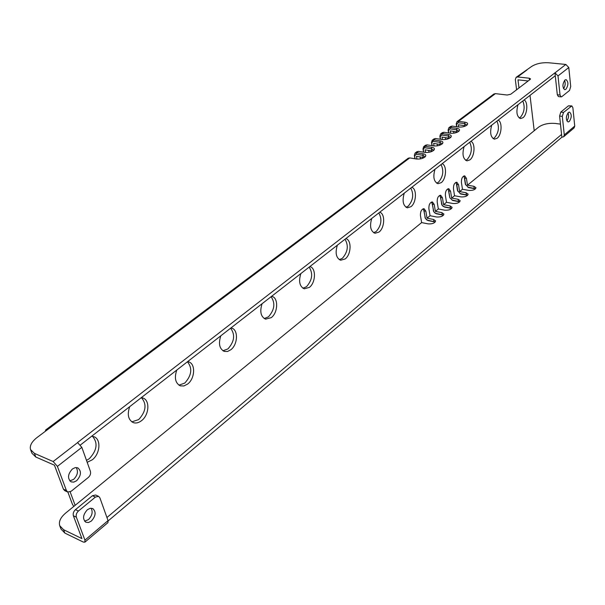 <?xml version="1.0" encoding="UTF-8"?>
<svg xmlns="http://www.w3.org/2000/svg" width="605" height="605" viewBox="0 0 605 605"><rect width="100%" height="100%" fill="white"/><g stroke="black" fill="none" stroke-linecap="round" stroke-linejoin="round"><path stroke-width="0.91" d="M526.993 69.938L517.638 76.956L516.11 77.357L531.606 66.474C536.091 63.646 541.793 62.413 548.705 62.769L565.849 64.448L568.791 67.51L558.007 75.92L554.951 72.812L77.538 442.542L81.826 447.352L57.407 466.394L53.157 461.539L34.409 453.364L35.801 457.025L31.959 453.266L30.56 449.621L34.409 453.364M57.407 466.394L66.421 490.542L67.737 492.031L71.11 491.305L88.353 477.436C90.274 475.621 90.962 473.586 90.41 471.325L81.826 447.352M35.801 457.025L54.442 465.192L63.427 489.18L64.743 490.67L67.737 492.031M72.366 469.011C67.73 474.191 67.314 478.479 71.118 481.882L73.81 482.109L76.646 480.695C81.259 475.492 81.652 471.204 77.818 467.846L75.171 467.627L72.366 469.011M517.638 76.956L529.284 78.204L530.532 78.862L530.177 79.429L510.726 94.251L507.156 95.023L495.404 93.639L493.869 94.025L456.964 121.688L456.23 123.942L456.646 126.732M495.404 93.639L458.507 121.318L465.071 122.21C467.506 122.656 468.202 123.549 467.173 124.88C465.109 126.551 462.288 127.269 458.711 127.02L452.132 126.097L450.589 126.468L448.834 127.784L448.108 130.045L448.555 132.941M452.132 126.097L450.377 127.413L456.957 128.343C459.392 128.797 460.087 129.704 459.044 131.051C456.949 132.76 454.098 133.478 450.506 133.221L443.911 132.268L442.361 132.631L440.576 133.97L439.858 136.238L440.342 139.241M443.911 132.268L442.126 133.607L448.728 134.56C451.164 135.028 451.852 135.951 450.786 137.32C448.66 139.059 445.787 139.785 442.172 139.513L435.562 138.53L434.012 138.893L432.197 140.247L431.494 142.523L432 145.646M435.562 138.53L433.747 139.891L440.364 140.882C442.807 141.358 443.488 142.296 442.406 143.688C440.251 145.45 437.347 146.191 433.709 145.911L427.085 144.89L425.527 145.245L423.697 146.622L422.993 148.906L423.538 152.15M427.085 144.89L425.247 146.274L431.879 147.295C434.314 147.786 434.987 148.739 433.898 150.146C431.705 151.946 428.779 152.702 425.118 152.399L418.471 151.356L416.921 151.704L415.053 153.103L414.364 155.387L414.939 158.76M418.471 151.356L416.611 152.747L423.258 153.806C425.693 154.313 426.359 155.281 425.255 156.71C423.031 158.548 420.074 159.304 416.391 158.994L409.729 157.913L408.178 158.253L45.685 429.958L45.33 431.305M30.56 449.621C29.509 445.772 31.664 441.748 37.011 437.544L47.137 429.951L45.685 429.958M558.007 75.92L560.041 95.076L561.137 96.891L561.841 96.641L569.524 90.463L570.719 86.523L568.791 67.51M564.941 80.011C562.332 84.11 562.272 87.339 564.752 89.684L565.902 89.283C568.503 85.176 568.556 81.955 566.076 79.618L564.941 80.011M530.01 95.363L534.215 130.725L467.468 185.19L466.44 178.362L464.723 175.851C462.432 176.312 461.328 178.505 461.411 182.43L462.462 189.282L468.89 190.409C472.883 190.598 475.25 189.69 475.976 187.686L473.889 186.302L467.468 185.19M465.782 125.855L458.371 124.766L458.711 127.02M453.599 131.361L453.879 133.176M457.69 132.019L450.249 130.884L450.612 133.236M445.416 137.6L445.711 139.452M449.477 138.273L442.005 137.093L442.391 139.543M437.113 143.929L437.415 145.828M441.143 144.618L433.634 143.4L434.042 145.956M428.68 150.358L428.998 152.301M432.673 151.069L425.133 149.806L425.572 152.46M420.12 156.892L420.452 158.873M424.075 157.61L416.497 156.309L416.974 159.07M70.157 491.903L75.149 505.326L421.647 222.579L420.437 215.577C420.324 211.44 421.526 209.141 424.06 208.687L425.852 211.19L427.047 218.178L430.057 215.72L428.877 208.748C428.771 204.656 429.958 202.38 432.431 201.926L434.216 204.429L435.373 211.379L438.338 208.959L437.196 202.017C437.09 197.971 438.254 195.718 440.682 195.256L442.452 197.767L443.571 204.687L446.498 202.304L445.386 195.392C445.288 191.392 446.43 189.153 448.812 188.692L450.566 191.203L451.655 198.092L454.536 195.748L453.455 188.866C453.364 184.903 454.491 182.687 456.828 182.226L458.56 184.737L459.618 191.596L462.462 189.282M528.173 80.957L517.993 79.845L518.992 87.952M91.703 436.22L93.994 436.727C101.345 439.23 100.173 453.962 92.194 459.853L87.18 462.303M141.298 397.651L142.924 398.014C150.153 400.17 149.216 415.022 141.532 420.672C138.658 422.872 135.868 423.508 133.176 422.577C128.2 419.764 127.042 414.463 129.704 406.666M187.603 361.639L188.684 361.888C195.763 363.726 195.014 378.662 187.626 384.062L183.905 385.96L180.282 385.839C175.344 383.162 174.172 377.906 176.773 370.063M230.951 327.933L231.586 328.084C238.476 329.634 237.886 344.623 230.777 349.788L227.51 351.482L224.304 351.429C219.434 348.881 218.269 343.678 220.802 335.828M271.607 296.321L271.879 296.382C278.557 297.69 278.088 312.694 271.259 317.64L265.542 319.153C260.77 316.717 259.613 311.575 262.078 303.725M309.813 266.608C316.256 267.72 315.87 282.686 309.321 287.413L304.239 288.812C299.581 286.483 298.454 281.401 300.851 273.573M345.788 238.627C351.815 239.89 351.339 254.508 345.16 258.94L340.638 260.233C336.108 258.002 335.011 252.988 337.348 245.191M379.721 212.242C385.37 213.626 384.81 227.911 378.98 232.086L374.934 233.28C370.54 231.125 369.481 226.179 371.757 218.435M411.786 187.308C417.079 188.805 416.444 202.773 410.939 206.698L407.309 207.81C403.059 205.73 402.038 200.852 404.253 193.169M442.119 163.713C447.095 165.309 446.399 178.967 441.189 182.68L437.922 183.701C433.808 181.689 432.832 176.879 434.987 169.264M470.871 141.358C475.553 143.037 474.804 156.4 469.858 159.909L466.909 160.854C462.946 158.903 462.008 154.162 464.111 146.614M498.157 120.138C502.566 121.892 501.764 134.975 497.076 138.295L494.398 139.165C490.579 137.275 489.687 132.601 491.736 125.129M524.089 99.976C528.248 101.799 527.401 114.602 522.939 117.748L520.512 118.557C516.829 116.72 515.982 112.106 517.986 104.725M516.11 77.357L515.324 79.558L516.594 89.782M465.358 184.268L468.459 187.58L465.358 184.268L464.33 177.454L464.625 178.059L466.44 178.362M464.111 176.501L464.33 177.454M457.509 190.651L460.632 193.986L457.509 190.651L456.45 183.807L456.737 184.419L458.56 184.737M456.246 182.914L456.45 183.807M459.717 201.805L452.691 200.489L449.833 197.759L448.456 190.25L448.736 190.877L450.566 191.203M448.267 189.425L448.456 190.25M442.845 206.146L444.63 207.091L442.164 205.398L440.342 196.791L440.614 197.434L442.452 197.767M440.175 196.035L440.342 196.791M434.753 212.915L436.455 213.792L433.868 211.939L432.106 203.431L432.378 204.082L434.216 204.429M431.955 202.751L432.106 203.431M426.487 219.759L428.151 220.591L425.481 218.609L423.75 210.177L424.014 210.835L425.852 211.19M423.613 209.564L423.75 210.177M73.765 506.453L72.32 504.018L67.873 492.084M92.497 436.303C98.086 442.928 97.042 450.377 89.351 458.651L86.5 460.397M141.426 397.666C146.97 404.148 146.055 411.453 138.689 419.583L131.822 421.859M187.437 361.767C192.609 368.218 191.725 375.327 184.782 383.086L178.921 385.158M230.596 328.205C235.353 334.648 234.468 341.545 227.941 348.911L222.95 350.794M271.085 296.722C275.472 303.135 274.587 309.843 268.438 316.846L264.188 318.54M309.155 267.123C313.201 273.505 312.324 280.032 306.508 286.694L302.893 288.222M345.001 239.24C348.745 245.592 347.867 251.945 342.377 258.297L339.299 259.666M378.821 212.937C382.284 219.244 381.415 225.431 376.212 231.503L373.61 232.728M410.787 188.087C413.994 194.341 413.132 200.368 408.193 206.176L405.993 207.265M441.037 164.56C444.017 170.761 443.162 176.645 438.466 182.203L436.613 183.164M469.714 142.258C472.475 148.406 471.628 154.146 467.166 159.478L465.616 160.317M496.932 121.091C499.503 127.186 498.664 132.79 494.406 137.91L493.12 138.636M522.803 100.975C525.193 107.002 524.361 112.485 520.3 117.408L519.249 118.028M80.465 444.955L555.269 75.731L557.311 94.758L558.407 96.573L561.137 96.891M464.927 125.674L464.625 123.632L458.068 122.724L456.518 124.509L456.858 126.763M458.068 122.724L458.507 121.318L456.964 121.688M465.071 122.21L464.625 123.632L466.742 124.88L466.674 125.318M448.108 130.045L448.396 130.619L449.931 128.835L450.377 127.413L448.834 127.784M449.931 128.835L456.51 129.772L458.62 131.028L458.545 131.489M448.396 130.619L448.759 132.971M439.858 136.238L440.145 136.821L441.68 135.036L442.126 133.607L440.576 133.97M441.68 135.036L448.275 136.004L450.37 137.275L450.294 137.758M440.145 136.821L440.531 139.271M431.494 142.523L431.766 143.12L433.747 139.891L432.197 140.247M433.293 141.336L439.911 142.334L441.998 143.619L441.915 144.126M431.766 143.12L432.182 145.676M422.993 148.906L423.258 149.511L425.247 146.274L423.697 146.622M424.786 147.726L431.418 148.754L433.498 150.055L433.407 150.592M423.258 149.511L423.704 152.18M414.364 155.387L414.622 156.007L416.142 154.222L416.611 152.747L415.053 153.103M416.142 154.222L422.797 155.281L424.861 156.589L424.763 157.156M414.622 156.007L415.098 158.782M63.585 529.715L64.879 533.103L83.308 542.065L84.904 542.14L84.934 540.144L108.045 520.602L99.878 497.786L98.615 496.342L95.424 497.076L78.431 511.036C76.487 512.904 75.799 514.953 76.366 517.184L73.386 515.785L81.932 538.594L63.585 529.715L59.729 525.715C58.579 521.646 60.53 517.457 65.582 513.131L75.149 505.326M64.879 533.103L61.022 529.088L59.729 525.715M560.464 124.116L555.36 123.45C548.591 122.913 543.033 124.123 538.684 127.08L534.215 130.725M459.618 191.596L466.062 192.738L468.134 194.137C467.4 196.179 465.018 197.101 460.987 196.905L454.536 195.748M451.655 198.092L458.114 199.272L460.178 200.679C459.445 202.766 457.04 203.703 452.964 203.499L446.498 202.304M443.571 204.687L450.052 205.897L452.109 207.326C451.36 209.451 448.933 210.404 444.826 210.192L438.338 208.959M435.373 211.379L441.862 212.627L443.911 214.064C443.162 216.235 440.712 217.21 436.56 216.983L430.057 215.72M427.047 218.178L433.558 219.456L435.592 220.901C434.836 223.116 432.363 224.115 428.174 223.88L421.647 222.579M106.941 517.525L561.576 134.454L561.871 137.222L563.633 136.783L564.284 134.907L574.735 126.067L574.084 127.935L563.633 136.783M108.144 520.928L561.871 137.222M428.151 220.591L435.199 222.012M436.455 213.792L443.495 215.176M444.63 207.091L451.67 208.438M460.632 193.986L467.65 195.264M468.459 187.58L475.462 188.821M574.735 126.067L572.867 107.682L571.831 105.913L563.512 112.432L562.31 116.387L564.284 134.907M568.337 112.5C565.796 116.531 565.705 119.684 568.072 121.96L569.275 121.529C571.808 117.491 571.884 114.345 569.517 112.076L568.337 112.5M562.31 116.387L559.595 116.047L561.576 134.454M108.045 520.602L107.97 522.614L84.904 542.14M76.366 517.184L84.934 540.144M87.301 509.781C82.87 514.84 82.401 519.007 85.902 522.266L88.572 522.493L91.415 521.003C95.832 515.914 96.271 511.754 92.739 508.533L90.115 508.321L87.301 509.781M95.424 497.076L92.436 495.729L95.635 495.003L98.615 496.342M92.436 495.729L75.451 509.652C73.507 511.512 72.819 513.554 73.386 515.785M84.594 521.215L88.443 519.612C92.194 515.702 93.072 511.898 91.075 508.2M571.135 106.162L568.428 105.837L571.831 105.913M568.428 105.837L560.797 112.091L559.595 116.047M566.855 120.917C568.609 118.383 569.002 115.668 568.042 112.78M467.756 187.119L475.568 188.715M465.653 184.88L464.625 178.059L463.755 176.017M459.921 193.532L467.741 195.165M457.803 191.271L456.737 184.419L455.86 182.385M451.965 200.043L459.8 201.715M449.833 197.759L448.736 190.877L447.844 188.843M441.469 203.703L441.998 205.11M443.889 206.645L451.738 208.354M441.748 204.346L440.614 197.434L439.714 195.4M433.263 210.374L433.732 211.659M435.698 213.346L443.556 215.1M433.535 211.032L432.378 204.082L431.456 202.055M424.944 217.15L425.345 218.314M427.38 220.152L435.245 221.944M425.209 217.815L424.014 210.835L423.077 208.808M69.772 480.892L73.651 479.364C77.621 475.318 78.461 471.371 76.162 467.514M554.951 72.812L555.269 75.731M563.497 88.678C565.289 86.054 565.652 83.271 564.601 80.329M66.421 490.542L63.427 489.18M77.637 442.58L53.157 461.539M409.729 157.913L47.137 429.951M565.849 64.448L555.042 72.819M529.496 79.951L529.284 78.204M456.23 123.942L456.518 124.509M456.828 131.822L456.51 129.772L456.957 128.343M448.6 138.069L448.275 136.004L448.728 134.56M440.243 144.406L439.911 142.334L440.364 140.882M431.758 150.842L431.418 148.754L431.879 147.295M423.145 157.376L422.797 155.281L423.258 153.806M78.431 511.036L75.451 509.652M563.512 112.432L560.797 112.091M474.88 188.692L474.176 188.238L473.889 186.302M467.068 195.135L466.357 194.681L466.062 192.738M459.142 201.677L458.416 201.223L458.114 199.272M451.103 208.309L450.362 207.863L450.052 205.897M442.936 215.04L442.187 214.601L441.862 212.627M434.655 221.876L433.891 221.438L433.558 219.456M560.041 95.076L557.311 94.758"/></g></svg>
